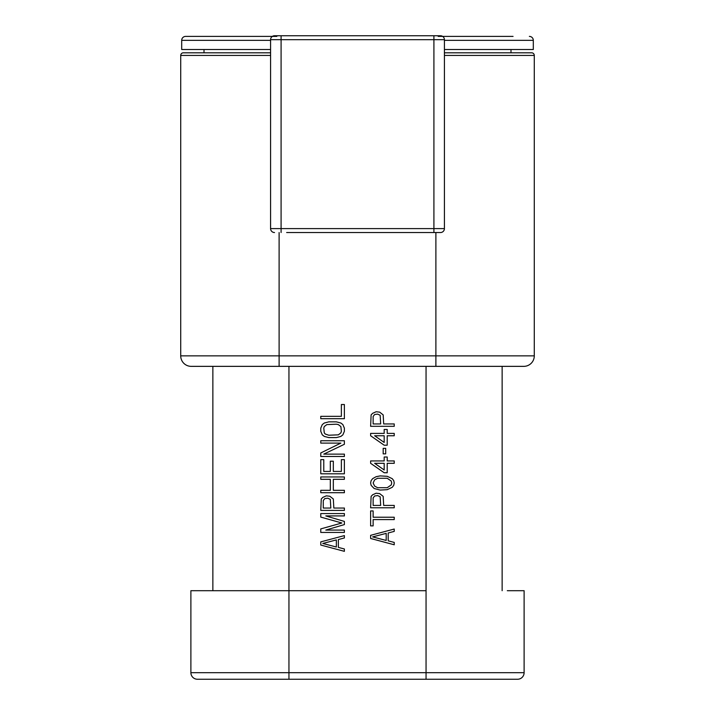 <?xml version="1.0" encoding="UTF-8"?>
<svg xmlns="http://www.w3.org/2000/svg" width="715" height="715" viewBox="0 0 715 715"><rect width="100%" height="100%" fill="white"/><g stroke="black" fill="none" stroke-linecap="round" stroke-linejoin="round"><path stroke-width="1.07" d="M357.5 679.25L337.82 679.25L357.5 679.25M488.256 679.25L469.013 679.25M442.656 36.402L491.044 36.402M270.583 49.523L181.699 49.523L181.699 40.344A3.933 3.933 0 0 1 185.641 36.402L272.344 36.402M336.345 539.923L336.345 547.011L322.778 543.463L336.345 539.923M330.813 508.043L323.278 508.043L323.278 500.563L324.789 498.596L327.801 498.203L330.312 499.383L330.813 508.043M323.779 428.151L324.279 426.569L326.8 424.603L336.345 424.209L338.356 424.603L340.867 426.569L341.368 431.297L340.867 432.87L338.356 434.836L328.802 435.229L325.289 434.05L324.279 432.87L323.779 428.151M386.198 533.363L386.198 540.451L372.631 536.902L386.198 533.363M380.666 505.416L373.132 505.416L373.132 497.944L374.642 495.978L377.654 495.584L380.166 496.764L380.666 505.416M377.654 487.71L374.642 486.137L373.132 482.983L374.642 479.837L377.654 478.264L387.199 478.264L391.221 481.016L391.722 482.983L391.221 484.958L387.199 487.71L377.654 487.71M374.642 463.311L384.187 463.311L384.187 469.996L374.642 463.311M374.642 435.757L384.187 435.757L384.187 442.451L374.642 435.757M380.666 423.95L373.132 423.95L373.132 416.47L374.642 414.503L377.654 414.11L380.166 415.29L380.666 423.95M488.819 679.25L517.553 679.25A6.56 6.56 0 0 0 524.113 672.69L524.113 590.697L524.113 672.69L426.051 672.69L426.051 590.697L190.887 590.697L190.887 672.69L190.887 590.697M524.113 590.697L507.301 590.697M524.113 672.69A6.56 6.56 0 0 1 517.553 679.25L197.447 679.25A6.56 6.56 0 0 1 190.887 672.69L288.949 672.69L288.949 366.357M197.447 679.25L226.181 679.25M387.021 679.25L461.139 679.25L387.021 679.25M253.861 679.25L327.979 679.25L253.861 679.25M244.021 679.25L230.239 679.25M247.56 679.25L243.717 679.25M440.771 35.759L433.916 35.75L433.916 228.603L270.583 228.603L270.583 39.682A3.933 3.933 0 0 1 274.524 35.75L440.476 35.75A3.933 3.933 0 0 1 444.417 39.682L444.417 228.603A3.933 3.933 0 0 1 440.476 232.536L286.652 232.536M274.524 35.75L281.084 35.75L274.524 35.75L272.004 36.662M276.812 36.402L185.641 36.402M513.057 36.402L438.188 36.402M444.417 49.523L533.301 49.523L533.301 40.344A3.933 3.933 0 0 0 529.359 36.402A3.933 3.933 0 0 1 533.301 40.344L444.417 40.344M320.767 541.89L344.38 535.598L344.38 537.957L338.356 539.53L338.356 547.404L344.38 548.977L344.38 551.337L320.767 545.036L320.767 541.89M325.79 515.917L344.38 521.423L344.38 524.578L325.79 530.083L344.38 530.083L344.38 532.443L320.767 532.443L320.767 528.903L341.868 522.996L320.767 517.097L320.767 513.558L344.38 513.558L344.38 515.917L325.79 515.917M326.29 495.844L329.812 496.237L333.324 498.99L333.834 508.043L344.38 508.043L344.38 510.403L320.767 510.403L321.267 498.99L322.778 497.417L326.29 495.844M344.38 490.329L344.38 492.698L320.767 492.698L320.767 490.329L330.312 490.329L330.312 479.309L320.767 479.309L320.767 476.95L344.38 476.95L344.38 479.309L333.324 479.309L333.324 490.329L344.38 490.329M341.368 459.638L344.38 459.638L344.38 473.804L320.767 473.804L320.767 459.638L323.779 459.638L323.779 471.444L330.312 471.444L330.312 461.211L333.324 461.211L333.324 471.444L341.368 471.444L341.368 459.638M344.38 454.123L344.38 456.483L320.767 456.483L320.767 452.944L340.867 443.103L320.767 443.103L320.767 440.744L344.38 440.744L344.38 444.283L323.779 454.123L344.38 454.123M320.767 431.297L320.767 428.151L322.277 424.603L324.279 423.03L328.802 421.85L336.345 421.85L340.867 423.03L342.869 424.603L344.38 428.151L344.38 431.297L342.869 434.836L340.867 436.409L336.345 437.589L328.802 437.589L324.279 436.409L322.277 434.836L320.767 431.297M320.767 418.704L320.767 416.336L341.368 416.336L341.368 404.529L344.38 404.529L344.38 418.704L320.767 418.704M370.62 535.329L394.233 529.037L394.233 531.397L388.2 532.97L388.2 540.844L394.233 542.417L394.233 544.776L370.62 538.484L370.62 535.329M370.62 510.93L373.132 510.93L373.132 517.231L394.233 517.231L394.233 519.591L373.132 519.591L373.132 525.883L370.62 525.883L370.62 510.93M376.144 493.216L379.665 493.609L383.177 496.371L383.687 505.416L394.233 505.416L394.233 507.784L370.62 507.784L371.121 496.371L372.631 494.789L376.144 493.216M380.166 490.07L374.133 488.497L371.121 485.351L370.62 482.983L371.121 480.623L372.631 478.657L376.144 476.691L380.166 475.904L387.199 476.297L392.222 478.657L393.733 480.623L394.233 482.983L393.733 485.351L392.222 487.317L387.199 489.677L380.166 490.07M370.62 463.311L370.62 460.943L384.187 460.943L384.187 457.01L387.199 457.01L387.199 460.943L394.233 460.943L394.233 463.311L387.199 463.311L387.199 472.749L384.187 472.749L370.62 463.311M385.689 448.35L385.689 453.864L383.177 453.864L383.177 448.35L385.689 448.35M370.62 435.757L370.62 433.397L384.187 433.397L384.187 429.456L387.199 429.456L387.199 433.397L394.233 433.397L394.233 435.757L387.199 435.757L387.199 445.204L384.187 445.204L370.62 435.757M376.144 411.751L379.665 412.144L383.177 414.897L383.687 423.95L394.233 423.95L394.233 426.31L370.62 426.31L371.121 414.897L372.631 413.324L376.144 411.751M206.626 590.697L288.949 590.697M270.583 228.603A3.933 3.933 90 0 0 274.524 232.536A3.933 3.933 90 0 1 270.583 228.603M279.109 232.536L279.109 366.357L191.209 366.357A10.493 10.493 0 0 1 180.716 355.864L435.891 355.864L435.891 232.536L428.348 232.536M444.417 52.803L531.656 52.803L444.417 52.803L444.417 55.43L534.284 55.43L534.284 355.864A10.493 10.493 0 0 1 523.791 366.357L279.109 366.357M502.136 590.697L502.136 366.357M212.864 590.697L212.864 366.357M180.716 355.864L180.716 55.43A2.628 2.628 0 0 1 183.344 52.803L270.583 52.803M204.007 49.523L204.007 52.803M531.656 52.803A2.628 2.628 0 0 1 534.284 55.43M510.993 52.803L510.993 49.523M426.051 679.25L426.051 672.69L288.949 672.69L288.949 679.25M281.084 35.75L281.084 39.682L270.583 39.682M444.417 39.682L281.084 39.682L281.084 232.536M270.583 40.344L181.699 40.344M444.417 228.603L433.916 228.603L433.916 232.536M426.051 590.697L426.051 366.357M534.284 355.864L435.891 355.864L435.891 366.357M180.716 55.43L270.583 55.43"/></g></svg>
